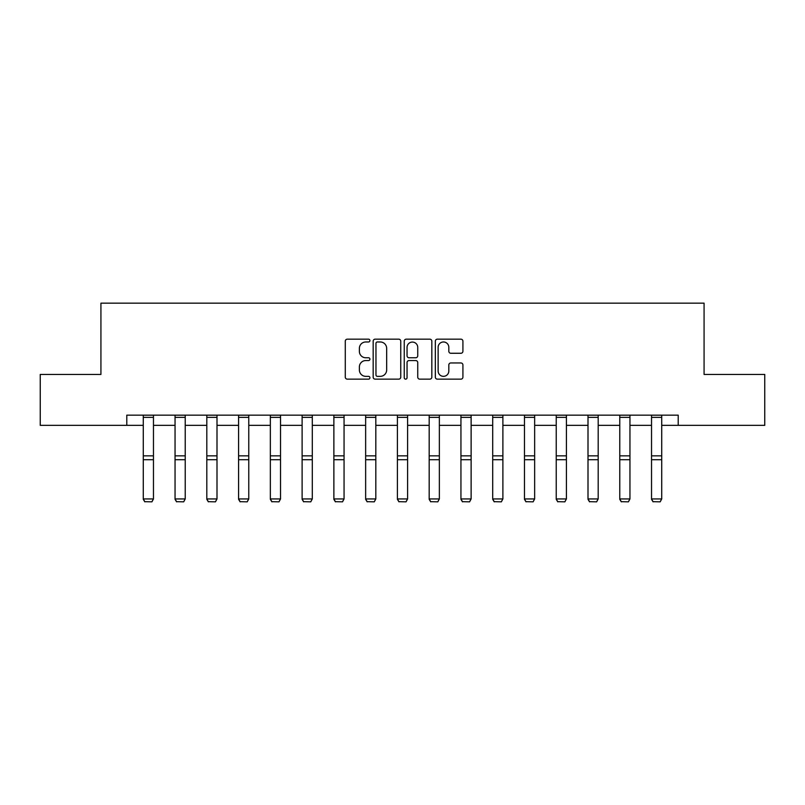 <?xml version="1.0" encoding="UTF-8"?>
<svg xmlns="http://www.w3.org/2000/svg" width="805" height="805" viewBox="0 0 805 805"><rect width="100%" height="100%" fill="white"/><g stroke="black" fill="none" stroke-linecap="round" stroke-linejoin="round"><path stroke-width="1.21" d="M369.918 340.575A1.399 1.399 0 0 0 368.519 339.177L347.287 339.177A2.002 2.002 0 0 0 345.285 341.169L345.285 377.153A2.002 2.002 0 0 0 347.287 379.145L368.519 379.145A1.399 1.399 0 0 0 369.918 377.746A1.399 1.399 0 0 0 368.519 376.348L365.772 376.348A6.4 6.4 0 0 1 359.382 369.958L359.382 366.959A6.4 6.4 0 0 1 365.772 360.56L368.519 360.56A1.399 1.399 0 0 0 369.918 359.161A1.399 1.399 0 0 0 368.519 357.762L365.772 357.762A6.4 6.4 0 0 1 359.382 351.372L359.382 348.374A6.4 6.4 0 0 1 365.772 341.974L368.519 341.974A1.399 1.399 0 0 0 369.918 340.575M460.913 353.264A2.002 2.002 0 0 0 462.915 351.272L462.915 341.169A2.002 2.002 0 0 0 460.913 339.177L437.326 339.177A2.002 2.002 0 0 0 435.334 341.169L435.334 377.153A2.002 2.002 0 0 0 437.326 379.145L460.913 379.145A2.002 2.002 0 0 0 462.915 377.153L462.915 364.957A2.002 2.002 0 0 0 460.913 362.964L450.82 362.964A2.002 2.002 0 0 0 448.818 364.957L448.818 371.004A5.343 5.343 0 0 1 443.475 376.348A5.343 5.343 0 0 1 438.131 371.004L438.131 347.317A5.343 5.343 0 0 1 443.475 341.974A5.343 5.343 0 0 1 448.818 347.317L448.818 351.272A2.002 2.002 0 0 0 450.82 353.264L460.913 353.264M126.788 425.342L40.25 425.342L40.25 374.436L100.927 374.436L100.927 303.163L704.073 303.163L704.073 374.436L764.75 374.436L764.75 425.342L678.213 425.342L678.213 415.159L126.788 415.159L126.788 425.342L143.28 425.342M400.749 341.169A2.002 2.002 0 0 0 398.757 339.177L375.17 339.177A2.002 2.002 0 0 0 373.168 341.169L373.168 377.153A2.002 2.002 0 0 0 375.17 379.145L398.757 379.145A2.002 2.002 0 0 0 400.749 377.153L400.749 341.169M406.243 339.177L429.83 339.177A2.002 2.002 0 0 1 431.832 341.169L431.832 377.153A2.002 2.002 0 0 1 429.83 379.145L419.737 379.145A2.002 2.002 0 0 1 417.745 377.153L417.745 362.562A2.002 2.002 0 0 0 415.742 360.56L409.051 360.56A2.002 2.002 0 0 0 407.048 362.562L407.048 377.746A1.399 1.399 0 0 1 405.65 379.145A1.399 1.399 0 0 1 404.251 377.746L404.251 341.169A2.002 2.002 0 0 1 406.243 339.177M153.463 425.342L175.047 425.342M185.231 425.342L206.815 425.342M216.998 425.342L238.582 425.342M248.765 425.342L270.349 425.342M280.532 425.342L302.117 425.342M312.29 425.342L333.874 425.342M344.057 425.342L365.641 425.342M375.824 425.342L397.408 425.342M407.592 425.342L429.176 425.342M439.359 425.342L460.943 425.342M471.126 425.342L492.71 425.342M502.884 425.342L524.468 425.342M534.651 425.342L556.235 425.342M566.418 425.342L588.002 425.342M598.185 425.342L619.769 425.342M629.953 425.342L651.537 425.342M661.72 425.342L678.213 425.342M377.364 341.974A1.399 1.399 0 0 0 375.965 343.373L375.965 374.949A1.399 1.399 0 0 0 377.364 376.348L380.262 376.348A6.4 6.4 0 0 0 386.662 369.958L386.662 348.374A6.4 6.4 0 0 0 380.262 341.974L377.364 341.974M417.745 347.418A5.343 5.343 0 0 0 412.391 342.075A5.343 5.343 0 0 0 407.048 347.418L407.048 355.76A2.002 2.002 0 0 0 409.051 357.762L415.742 357.762A2.002 2.002 0 0 0 417.745 355.76L417.745 347.418M143.28 499.301L144.809 501.837L143.28 498.939L153.463 498.939L151.934 501.837L144.809 501.686L151.934 501.837M153.463 417.382L143.28 417.382L143.28 415.199L153.463 415.199L153.463 498.939L151.934 501.686M143.28 417.382L143.28 498.939L144.809 501.686M175.047 499.301L176.577 501.837L175.047 498.939L185.231 498.939L183.701 501.837L176.577 501.686L183.701 501.837M206.815 499.301L208.344 501.837L206.815 498.939L216.998 498.939L215.468 501.837L208.344 501.686L215.468 501.837M185.231 417.382L175.047 417.382L175.047 415.199L185.231 415.199L185.231 498.939L183.701 501.686M175.047 417.382L175.047 498.939L176.577 501.686M216.998 417.382L206.815 417.382L206.815 415.199L216.998 415.199L216.998 498.939L215.468 501.686M206.815 417.382L206.815 498.939L208.344 501.686M238.582 499.301L240.111 501.837L238.582 498.939L248.765 498.939L247.236 501.837L240.111 501.686L247.236 501.837M270.349 499.301L271.879 501.837L270.349 498.939L280.532 498.939L279.003 501.837L271.879 501.686L279.003 501.837M302.117 499.301L303.636 501.837L302.117 498.939L312.29 498.939L310.77 501.837L303.636 501.686L310.77 501.837M248.765 417.382L238.582 417.382L238.582 415.199L248.765 415.199L248.765 498.939L247.236 501.686M238.582 417.382L238.582 498.939L240.111 501.686M280.532 417.382L270.349 417.382L270.349 415.199L280.532 415.199L280.532 498.939L279.003 501.686M270.349 417.382L270.349 498.939L271.879 501.686M312.29 417.382L302.117 417.382L302.117 415.199L312.29 415.199L312.29 498.939L310.77 501.686M302.117 417.382L302.117 498.939L303.636 501.686M333.874 499.301L335.403 501.837L333.874 498.939L344.057 498.939L342.528 501.837L335.403 501.686L342.528 501.837M344.057 417.382L333.874 417.382L333.874 415.199L344.057 415.199L344.057 498.939L342.528 501.686M333.874 417.382L333.874 498.939L335.403 501.686M365.641 499.301L367.171 501.837L365.641 498.939L375.824 498.939L374.295 501.837L367.171 501.686L374.295 501.837M375.824 417.382L365.641 417.382L365.641 415.199L375.824 415.199L375.824 498.939L374.295 501.686M365.641 417.382L365.641 498.939L367.171 501.686M397.408 499.301L398.938 501.837L397.408 498.939L407.592 498.939L406.062 501.837L398.938 501.686L406.062 501.837M407.592 417.382L397.408 417.382L397.408 415.199L407.592 415.199L407.592 498.939L406.062 501.686M397.408 417.382L397.408 498.939L398.938 501.686M429.176 499.301L430.705 501.837L429.176 498.939L439.359 498.939L437.829 501.837L430.705 501.686L437.829 501.837M439.359 417.382L429.176 417.382L429.176 415.199L439.359 415.199L439.359 498.939L437.829 501.686M429.176 417.382L429.176 498.939L430.705 501.686M460.943 499.301L462.473 501.837L460.943 498.939L471.126 498.939L469.597 501.837L462.473 501.686L469.597 501.837M471.126 417.382L460.943 417.382L460.943 415.199L471.126 415.199L471.126 498.939L469.597 501.686M460.943 417.382L460.943 498.939L462.473 501.686M492.71 499.301L494.23 501.837L492.71 498.939L502.884 498.939L501.364 501.837L494.23 501.686L501.364 501.837M502.884 417.382L492.71 417.382L492.71 415.199L502.884 415.199L502.884 498.939L501.364 501.686M492.71 417.382L492.71 498.939L494.23 501.686M524.468 499.301L525.997 501.837L524.468 498.939L534.651 498.939L533.121 501.837L525.997 501.686L533.121 501.837M534.651 417.382L524.468 417.382L524.468 415.199L534.651 415.199L534.651 498.939L533.121 501.686M524.468 417.382L524.468 498.939L525.997 501.686M556.235 499.301L557.764 501.837L556.235 498.939L566.418 498.939L564.889 501.837L557.764 501.686L564.889 501.837M566.418 417.382L556.235 417.382L556.235 415.199L566.418 415.199L566.418 498.939L564.889 501.686M556.235 417.382L556.235 498.939L557.764 501.686M588.002 499.301L589.532 501.837L588.002 498.939L598.185 498.939L596.656 501.837L589.532 501.686L596.656 501.837M598.185 417.382L588.002 417.382L588.002 415.199L598.185 415.199L598.185 498.939L596.656 501.686M588.002 417.382L588.002 498.939L589.532 501.686M619.769 499.301L621.299 501.837L619.769 498.939L629.953 498.939L628.423 501.837L621.299 501.686L628.423 501.837M629.953 417.382L619.769 417.382L619.769 415.199L629.953 415.199L629.953 498.939L628.423 501.686M619.769 417.382L619.769 498.939L621.299 501.686M651.537 499.301L653.066 501.837L651.537 498.939L661.72 498.939L660.191 501.837L653.066 501.686L660.191 501.837M661.72 417.382L651.537 417.382L651.537 415.199L661.72 415.199L661.72 498.939L660.191 501.686M651.537 417.382L651.537 498.939L653.066 501.686M153.463 455.851L143.28 455.851M153.463 459.715L143.28 459.715M185.231 455.851L175.047 455.851M185.231 459.715L175.047 459.715M216.998 455.851L206.815 455.851M216.998 459.715L206.815 459.715M248.765 455.851L238.582 455.851M248.765 459.715L238.582 459.715M280.532 455.851L270.349 455.851M280.532 459.715L270.349 459.715M312.29 455.851L302.117 455.851M312.29 459.715L302.117 459.715M344.057 455.851L333.874 455.851M344.057 459.715L333.874 459.715M375.824 455.851L365.641 455.851M375.824 459.715L365.641 459.715M407.592 455.851L397.408 455.851M407.592 459.715L397.408 459.715M439.359 455.851L429.176 455.851M439.359 459.715L429.176 459.715M471.126 455.851L460.943 455.851M471.126 459.715L460.943 459.715M502.884 455.851L492.71 455.851M502.884 459.715L492.71 459.715M534.651 455.851L524.468 455.851M534.651 459.715L524.468 459.715M566.418 455.851L556.235 455.851M566.418 459.715L556.235 459.715M598.185 455.851L588.002 455.851M598.185 459.715L588.002 459.715M629.953 455.851L619.769 455.851M629.953 459.715L619.769 459.715M661.72 455.851L651.537 455.851M661.72 459.715L651.537 459.715"/></g></svg>
